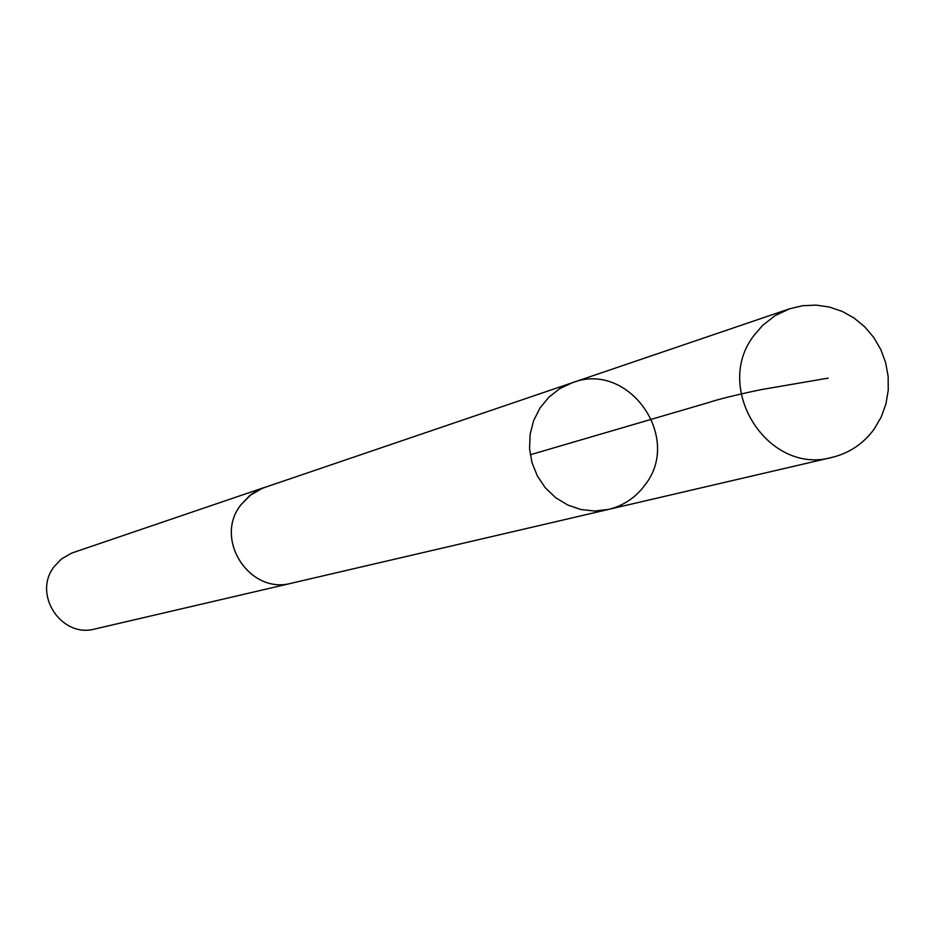 <?xml version="1.0" encoding="UTF-8"?>
<svg xmlns="http://www.w3.org/2000/svg" width="935" height="935" viewBox="0 0 935 935"><rect width="100%" height="100%" fill="white"/><g stroke="black" fill="none" stroke-linecap="round" stroke-linejoin="round"><path stroke-width="1.4" d="M293.123 582.821L291.732 583.159C249.668 595.127 213.32 539.039 240.996 504.736L249.727 495.585L262.419 488.222L572.313 382.731L559.796 388.633L548.845 397.188L539.986 408.022L533.64 420.61L530.11 434.366L529.561 448.636L532.027 462.755L537.391 476.044L545.397 487.871L555.659 497.689L567.709 505.017L580.951 509.54L594.765 511.024L608.51 509.423C623.61 505.695 635.8 497.502 645.092 484.833C682.76 437.218 628.297 360.594 572.313 382.731L559.796 388.633L548.845 397.188L539.986 408.022L533.64 420.61L530.11 434.366L529.561 448.636L532.027 462.755L537.391 476.044L545.397 487.871L555.659 497.689L567.709 505.017L580.951 509.54L594.765 511.024L608.51 509.423L832.033 457.39C768.243 475.693 712.295 388.224 754.148 335.279L762.551 325.462L775.162 315.598L789.572 308.807L802.627 305.71L816.045 305.114L829.403 307.042L842.248 311.413L854.169 318.11L864.793 326.888L873.758 337.465L880.77 349.491L885.62 362.581L888.145 376.314L888.25 390.234L885.948 403.897L881.296 416.846L874.459 428.674C863.706 443.506 849.564 453.078 832.033 457.39M608.51 509.423L291.732 583.148C249.657 595.163 213.285 539.039 240.985 504.725L251.386 494.276L258.574 489.893L265.762 487.041M291.732 583.159L95.136 628.928C61.231 638.57 32.082 593.795 54.417 566.329L61.465 558.99L71.703 553.076L264.395 487.474M530.262 454.761L708.555 402.564C718.372 399.245 735.822 394.944 760.938 389.661L828.2 378.126M572.313 382.731L789.572 308.807"/></g></svg>
